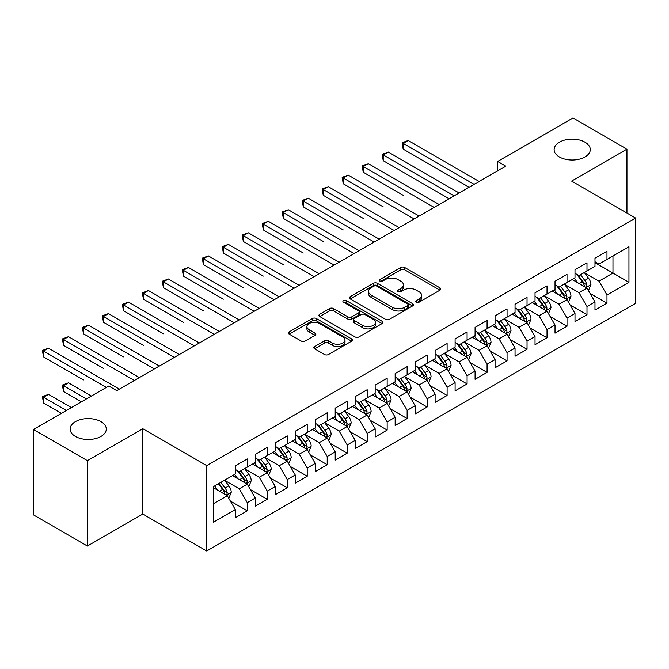 <?xml version="1.0" encoding="UTF-8"?>
<svg xmlns="http://www.w3.org/2000/svg" width="669" height="669" viewBox="0 0 669 669"><rect width="100%" height="100%" fill="white"/><g stroke="black" fill="none" stroke-linecap="round" stroke-linejoin="round"><path stroke-width="1" d="M416.386 302.171A1.94 1.121 0 0 0 419.137 302.171L439.976 290.137A2.776 1.606 0 0 0 440.787 289.008A2.776 1.606 0 0 0 439.976 287.871L404.67 267.491A2.776 1.606 0 0 0 400.748 267.491L379.908 279.525A1.94 1.121 0 0 0 379.331 280.311A1.94 1.121 0 0 0 379.908 281.105A1.94 1.121 0 0 0 382.651 281.105L385.344 279.55A8.873 5.126 0 0 1 397.904 279.55L400.84 281.248A8.873 5.126 0 0 1 403.44 284.869A8.873 5.126 0 0 1 400.84 288.498L398.147 290.053A1.94 1.121 0 0 0 397.578 290.848A1.94 1.121 0 0 0 398.147 291.642A1.94 1.121 0 0 0 400.89 291.642L403.591 290.078A8.873 5.126 0 0 1 416.143 290.078L419.087 291.784A8.873 5.126 0 0 1 421.687 295.405A8.873 5.126 0 0 1 419.087 299.026L416.386 300.582A1.94 1.121 0 0 0 415.817 301.376A1.94 1.121 0 0 0 416.386 302.171L416.386 300.582M100.994 421.662A18.088 10.445 0 0 0 81.284 419.396A18.088 10.445 0 0 0 70.12 429.046A18.088 10.445 0 0 0 75.413 436.431A18.088 10.445 0 0 0 95.123 438.697A18.088 10.445 0 0 0 106.287 429.046A18.088 10.445 0 0 0 100.994 421.662M584.99 142.229A18.088 10.445 0 0 0 565.28 139.963A18.088 10.445 0 0 0 554.116 149.613A18.088 10.445 0 0 0 559.409 156.998A18.088 10.445 0 0 0 579.128 159.264A18.088 10.445 0 0 0 590.292 149.613A18.088 10.445 0 0 0 584.99 142.229M314.639 346.534A2.776 1.606 0 0 0 313.82 347.671A2.776 1.606 0 0 0 314.639 348.8L324.54 354.52A2.776 1.606 0 0 0 328.462 354.52L351.61 341.157A2.776 1.606 0 0 0 352.421 340.019A2.776 1.606 0 0 0 351.61 338.89L316.303 318.503A2.776 1.606 0 0 0 312.381 318.503L289.234 331.866A2.776 1.606 0 0 0 288.423 333.003A2.776 1.606 0 0 0 289.234 334.132L301.201 341.039A2.776 1.606 0 0 0 305.123 341.039L315.024 335.32A2.776 1.606 0 0 0 315.843 334.191A2.776 1.606 0 0 0 315.024 333.062L309.095 329.633A7.418 4.282 0 0 1 306.92 326.606A7.418 4.282 0 0 1 311.503 322.642A7.418 4.282 0 0 1 319.59 323.57L342.829 336.992A7.418 4.282 0 0 1 345.003 340.019A7.418 4.282 0 0 1 340.421 343.983A7.418 4.282 0 0 1 332.334 343.055L328.462 340.814A2.776 1.606 0 0 0 324.54 340.814L314.639 346.534L314.639 348.8M87.405 460.657L87.405 546.038L142.756 514.076L142.756 428.704L87.405 460.657L33.45 429.506L108.788 386.013L116.782 390.629L505.655 166.113L497.661 161.497L497.661 170.729M142.756 428.704L206.704 465.624L635.55 218.027L635.55 303.408L206.704 550.997L206.704 465.624M626.953 213.068L626.953 149.154L571.602 181.107L635.55 218.027M626.953 149.154L572.999 118.003L497.661 161.497M385.545 319.297A2.776 1.606 0 0 0 389.467 319.297L412.614 305.934A2.776 1.606 0 0 0 413.425 304.805A2.776 1.606 0 0 0 412.614 303.667L377.308 283.288A2.776 1.606 0 0 0 373.386 283.288L350.238 296.651A2.776 1.606 0 0 0 349.427 297.78A2.776 1.606 0 0 0 350.238 298.918L385.545 319.297M344.242 302.589A1.94 1.121 0 0 1 346.216 302.865L346.216 300.557L382.108 321.279A2.776 1.606 0 0 1 382.927 322.416A2.776 1.606 0 0 1 382.108 323.545L358.969 336.908A2.776 1.606 0 0 1 355.038 336.908L319.732 316.521L319.732 314.263A2.776 1.606 0 0 0 318.921 315.392A2.776 1.606 0 0 0 319.732 316.521M319.732 314.263L329.641 308.543A2.776 1.606 0 0 1 333.563 308.543L347.88 316.805A2.776 1.606 0 0 0 351.802 316.805L358.375 313.017A2.776 1.606 0 0 0 359.186 311.879A2.776 1.606 0 0 0 358.375 310.751L343.473 302.145A1.94 1.121 0 0 1 342.904 301.351A1.94 1.121 0 0 1 344.1 300.314A1.94 1.121 0 0 1 346.216 300.557M594.984 262.683L612.971 273.061L612.971 255.984L628.952 246.761L606.975 259.447L606.975 251.26L594.984 258.184L594.984 266.371L586.989 270.987L586.989 262.792L574.997 269.716L574.997 277.911L567.011 282.527L567.011 274.332L555.019 281.256L555.019 289.443L547.025 294.059L547.025 285.872L535.033 292.796L535.033 300.983L527.038 305.599L527.038 297.404L515.046 304.328L515.046 312.523L507.06 317.139L507.06 308.944L495.068 315.868L495.068 324.055L487.074 328.671L487.074 320.484L475.082 327.4L475.082 335.595L467.087 340.212L467.087 332.016L455.104 338.94L455.104 347.136L447.109 351.752L447.109 343.557L435.118 350.481L435.118 358.668L427.123 363.284L427.123 355.097L415.131 362.013L415.131 370.208L407.137 374.824L407.137 366.629L395.153 373.553L395.153 381.748L387.159 386.356L387.159 378.169L375.167 385.093L375.167 393.28L367.172 397.896L367.172 389.709L355.18 396.625L355.18 404.82L347.186 409.436L347.186 401.241L335.202 408.165L335.202 416.361L327.208 420.968L327.208 412.781L315.216 419.706L315.216 427.892L307.222 432.509L307.222 424.322L295.23 431.237L295.23 439.433L287.235 444.049L287.235 435.854L275.252 442.778L275.252 450.973L267.257 455.581L267.257 447.394L255.265 454.318L255.265 462.505L247.271 467.121L247.271 458.926L235.279 465.85L235.279 474.045L213.302 486.731L213.302 522.272L235.279 509.577L227.293 495.737L213.302 487.659M628.952 246.761L628.952 282.293L606.975 294.987L598.981 281.139L584.489 272.776M590.091 293.432L606.975 303.174L606.975 294.987M606.975 303.174L594.984 310.098L594.984 301.911L586.989 306.519L578.994 292.679L564.511 284.317M570.105 304.964L586.989 314.714L586.989 306.519M586.989 314.714L574.997 321.638L574.997 313.443L567.011 318.059L559.016 304.211L544.524 295.849M550.119 316.504L567.011 326.255L567.011 318.059M567.011 326.255L555.019 333.17L555.019 324.983L547.025 329.6L539.03 315.751L524.538 307.389M530.141 328.036L547.025 337.786L547.025 329.6M547.025 337.786L535.033 344.711L535.033 336.515L527.038 341.131L519.044 327.292L504.56 318.921M510.154 339.576L527.038 349.327L527.038 341.131M527.038 349.327L515.046 356.251L515.046 348.056L507.06 352.672L499.066 338.823L484.573 330.461M490.168 351.116L507.06 360.867L507.06 352.672M507.06 360.867L495.068 367.783L495.068 359.596L487.074 364.212L479.079 350.364L464.595 342.001M470.19 362.648L487.074 372.399L487.074 364.212M487.074 372.399L475.082 379.323L475.082 371.128L467.087 375.744L459.093 361.904L444.609 353.533M450.204 374.188L467.087 383.939L467.087 375.744M467.087 383.939L455.104 390.863L455.104 382.668L447.109 387.284L439.115 373.436L424.623 365.073M430.217 385.729L447.109 395.471L447.109 387.284M447.109 395.471L435.118 402.395L435.118 394.208L427.123 398.824L419.129 384.976L404.645 376.614M410.239 397.261L427.123 407.011L427.123 398.824M427.123 407.011L415.131 413.935L415.131 405.74L407.137 410.356L399.15 396.516L384.658 388.145M390.253 408.801L407.137 418.551L407.137 410.356M407.137 418.551L395.153 425.476L395.153 417.28L387.159 421.896L379.164 408.048L364.672 399.686M370.266 420.341L387.159 430.083L387.159 421.896M387.159 430.083L375.167 437.008L375.167 428.821L367.172 433.437L359.178 419.588L344.694 411.226M350.288 431.873L367.172 441.624L367.172 433.437M367.172 441.624L355.18 448.548L355.18 440.353L347.186 444.969L339.2 431.129L324.708 422.758M330.302 443.413L347.186 453.164L347.186 444.969M347.186 453.164L335.202 460.088L335.202 451.893L327.208 456.509L319.213 442.661L304.721 434.298M310.324 454.953L327.208 464.696L327.208 456.509M327.208 464.696L315.216 471.62L315.216 463.433L307.222 468.041L299.227 454.201L284.743 445.838M290.338 466.485L307.222 476.236L307.222 468.041M307.222 476.236L295.23 483.16L295.23 474.965L287.235 479.581L279.249 465.741L264.757 457.37M270.351 478.026L287.235 487.776L287.235 479.581M287.235 487.776L275.252 494.692L275.252 486.505L267.257 491.121L259.263 477.273L244.77 468.91M250.373 489.566L267.257 499.308L267.257 491.121M267.257 499.308L255.265 506.232L255.265 498.045L247.271 502.653L239.276 488.813L224.792 480.451M230.387 501.098L247.271 510.848L247.271 502.653M247.271 510.848L235.279 517.773L235.279 509.577M235.279 469.429L239.276 471.737L247.271 467.121M213.302 503.807L227.293 495.737M255.265 457.889L259.263 460.197L267.257 455.581M239.276 488.813L247.271 484.197L232.486 475.659M255.265 498.045L247.271 484.197M275.252 446.357L279.249 448.665L287.235 444.049M259.263 477.273L267.257 472.657L252.464 464.119M275.252 486.505L267.257 472.657M295.23 434.817L299.227 437.125L307.222 432.509M279.249 465.741L287.235 461.125L272.45 452.587M295.23 474.965L287.235 461.125M315.216 423.276L319.213 425.584L327.208 420.968M299.227 454.201L307.222 449.585L292.437 441.047M315.216 463.433L307.222 449.585M335.202 411.744L339.2 414.052L347.186 409.436M319.213 442.661L327.208 438.044L312.415 429.506M335.202 451.893L327.208 438.044M355.18 400.204L359.178 402.512L367.172 397.896M339.2 431.129L347.186 426.513L332.401 417.974M355.18 440.353L347.186 426.513M375.167 388.664L379.164 390.972L387.159 386.356M359.178 419.588L367.172 414.972L352.387 406.434M375.167 428.821L367.172 414.972M395.153 377.132L399.15 379.44L407.137 374.824M379.164 408.048L387.159 403.432L372.365 394.894M395.153 417.28L387.159 403.432M415.131 365.592L419.129 367.9L427.123 363.284M399.15 396.516L407.137 391.9L392.352 383.362M415.131 405.74L407.137 391.9M435.118 354.052L439.115 356.36L447.109 351.752M419.129 384.976L427.123 380.36L412.338 371.822M435.118 394.208L427.123 380.36M455.104 342.52L459.093 344.828L467.087 340.212M439.115 373.436L447.109 368.82L432.316 360.29M455.104 382.668L447.109 368.82M475.082 330.979L479.079 333.287L487.074 328.671M459.093 361.904L467.087 357.288L452.303 348.75M475.082 371.128L467.087 357.288M495.068 319.447L499.066 321.747L507.06 317.139M479.079 350.364L487.074 345.748L472.289 337.209M495.068 359.596L487.074 345.748M515.046 307.907L519.044 310.215L527.038 305.599M499.066 338.823L507.06 334.216L492.267 325.678M515.046 348.056L507.06 334.216M535.033 296.367L539.03 298.675L547.025 294.059M519.044 327.292L527.038 322.675L512.253 314.137M535.033 336.515L527.038 322.675M555.019 284.835L559.016 287.143L567.011 282.527M539.03 315.751L547.025 311.135L532.231 302.597M555.019 324.983L547.025 311.135M574.997 273.295L578.994 275.603L586.989 270.987M559.016 304.211L567.011 299.603L552.218 291.065M574.997 313.443L567.011 299.603M594.984 261.755L598.981 264.063L606.975 259.447M578.994 292.679L586.989 288.063L572.204 279.525M594.984 301.911L586.989 288.063M33.45 429.506L33.45 514.887L87.405 546.038M142.756 514.076L206.704 550.997M598.981 281.139L612.971 273.061L628.952 282.293M417.163 302.447L419.087 301.334A8.873 5.126 0 0 0 421.687 297.713L421.687 295.405M403.44 284.869L403.44 287.177A8.873 5.126 0 0 1 400.84 290.806L398.925 291.91M439.934 290.162L404.67 269.799A2.776 1.606 0 0 0 400.748 269.799L380.678 281.381M412.572 305.959L377.308 285.596A2.776 1.606 0 0 0 373.386 285.596L350.272 298.934M407.705 305.599A1.94 1.121 0 0 0 408.274 304.805A1.94 1.121 0 0 0 407.705 304.01L376.714 286.115A1.94 1.121 0 0 0 373.971 286.115L371.128 287.762A8.873 5.126 0 0 0 368.527 291.383A8.873 5.126 0 0 0 371.128 295.004L392.31 307.238A8.873 5.126 0 0 0 404.862 307.238L407.705 305.599L407.705 307.907A1.94 1.121 0 0 0 408.274 307.113L408.274 304.805M368.527 291.383L368.527 293.691A8.873 5.126 0 0 0 371.128 297.312L371.128 295.004M407.705 307.907L404.862 309.546A8.873 5.126 0 0 1 392.31 309.546L371.128 297.312M319.774 316.546L329.641 310.851L329.641 308.543M359.186 311.879L359.186 314.187A2.776 1.606 0 0 1 358.375 315.325L351.802 319.113A2.776 1.606 0 0 1 347.88 319.113L333.563 310.851A2.776 1.606 0 0 0 329.641 310.851M346.216 302.865L382.074 323.57M362.74 325.385A7.418 4.282 0 0 0 370.827 326.313A7.418 4.282 0 0 0 375.409 322.358A7.418 4.282 0 0 0 373.235 319.33L365.048 314.597A2.776 1.606 0 0 0 361.126 314.597L354.553 318.394A2.776 1.606 0 0 0 353.742 319.523A2.776 1.606 0 0 0 354.553 320.66L362.74 325.385L362.74 327.693A7.418 4.282 0 0 0 370.827 328.621A7.418 4.282 0 0 0 375.409 324.666L375.409 322.358M353.742 319.523L353.742 321.831A2.776 1.606 0 0 0 354.553 322.968L354.553 320.66M362.74 327.693L354.553 322.968M345.003 340.019L345.003 342.327A7.418 4.282 0 0 1 340.421 346.291A7.418 4.282 0 0 1 332.334 345.363L328.462 343.122A2.776 1.606 0 0 0 324.54 343.122L314.673 348.825M306.92 326.606L306.92 328.914A7.418 4.282 0 0 0 309.095 331.941L309.095 329.633M314.99 335.345L309.095 331.941M351.576 341.173L316.303 320.811A2.776 1.606 0 0 0 312.381 320.811L289.267 334.157M588.469 290.622L590.944 284.576A7.493 4.323 -120 0 0 588.553 278.204L584.313 272.534M577.548 282.611L574.32 278.304M572.815 279.876L572.447 279.383M403.206 195.34L363.234 172.259L363.234 166.497L368.234 163.612L439.115 204.53M585.576 287.244L586.738 286.207L586.905 284.894A7.493 4.323 -120 0 0 584.756 280.395L580.516 274.725M578.091 275.076L583.335 282.075A3.813 2.199 60 0 1 584.029 283.238L586.905 284.894M576.77 274.315L582.365 281.774A7.493 4.323 60 0 1 584.505 286.282L584.656 286.717M474.087 184.343L403.206 143.417L408.199 140.532L479.079 181.458M469.086 187.228L403.206 149.187L403.206 143.417L402.102 142.781L408.199 140.532M403.206 149.187L402.102 142.781M568.483 302.162L570.966 296.116A7.493 4.323 -120 0 0 568.575 289.736L564.327 284.074M557.561 294.151L554.333 289.836M552.828 291.416L552.46 290.923M383.22 206.872L343.256 183.799L343.256 178.029L348.248 175.144L419.129 216.07M565.598 298.784L566.752 297.738L566.919 296.434A7.493 4.323 -120 0 0 564.778 291.927L560.53 286.265M558.105 286.616L563.348 293.616A3.813 2.199 60 0 1 564.042 294.778L566.919 296.434M556.792 285.855L562.378 293.315A7.493 4.323 60 0 1 564.519 297.822L564.669 298.249M548.505 313.702L550.98 307.656A7.493 4.323 -120 0 0 548.588 301.276L544.34 295.606M537.583 305.683L534.355 301.376M532.842 302.948L532.474 302.463M363.234 218.412L323.269 195.34L323.269 189.57L328.262 186.684L399.142 227.602M545.611 310.324L546.774 309.279L546.933 307.974A7.493 4.323 -120 0 0 544.792 303.467L540.544 297.797M538.127 298.157L543.37 305.156A3.813 2.199 60 0 1 544.064 306.31L546.933 307.974M536.806 297.396L542.392 304.855A7.493 4.323 60 0 1 544.541 309.354L544.691 309.789M454.1 195.875L383.22 154.957L388.212 152.072L459.093 192.998M449.108 198.76L383.22 160.727L383.22 154.957L382.124 154.322L388.212 152.072M383.22 160.727L382.124 154.322M434.114 207.415L362.138 165.862L368.234 163.612M363.234 172.259L362.138 165.862M528.518 325.234L530.994 319.188A7.493 4.323 -120 0 0 528.602 312.816L524.362 307.146M517.597 317.223L514.369 312.916M512.864 314.489L512.496 313.995M343.256 229.952L303.283 206.872L303.283 201.101L308.284 198.225L379.164 239.142M525.625 321.856L526.787 320.819L526.955 319.506A7.493 4.323 -120 0 0 524.805 315.007L520.566 309.337M518.141 309.688L523.384 316.688A3.813 2.199 60 0 1 524.078 317.85L526.955 319.506M516.828 308.927L522.414 316.387A7.493 4.323 60 0 1 524.555 320.894L524.705 321.329M508.532 336.775L511.016 330.729A7.493 4.323 -120 0 0 508.624 324.348L504.376 318.687M497.611 328.763L494.383 324.448M492.877 326.029L492.509 325.535M323.269 241.484L283.305 218.412L283.305 212.642L288.297 209.757L359.178 250.683M505.647 333.396L506.809 332.351L506.968 331.046A7.493 4.323 -120 0 0 504.827 326.539L500.579 320.877M498.154 321.229L503.397 328.228A3.813 2.199 60 0 1 504.091 329.382L506.968 331.046M496.841 320.468L502.427 327.927A7.493 4.323 60 0 1 504.568 332.434L504.727 332.861M414.136 218.955L342.152 177.394L348.248 175.144M343.256 183.799L342.152 177.394M394.15 230.487L322.174 188.934L328.262 186.684M323.269 195.34L322.174 188.934M488.554 348.306L491.029 342.26A7.493 4.323 -120 0 0 488.638 335.888L484.398 330.218M477.633 340.295L474.405 335.989M472.891 337.561L472.523 337.076M303.283 253.024L263.318 229.952L263.318 224.182L268.311 221.297L339.2 262.215M485.661 344.936L486.823 343.891L486.99 342.587A7.493 4.323 -120 0 0 484.841 338.079L480.601 332.409M478.176 332.769L483.419 339.768A3.813 2.199 60 0 1 484.113 340.922L486.99 342.587M476.855 332.008L482.441 339.467A7.493 4.323 60 0 1 484.59 343.966L484.741 344.401M374.163 242.027L302.187 200.474L308.284 198.225M303.283 206.872L302.187 200.474M468.568 359.847L471.043 353.801A7.493 4.323 -120 0 0 468.66 347.428L464.411 341.759M457.646 351.835L454.418 347.529M452.913 349.101L452.545 348.608M283.305 264.564L243.332 241.484L243.332 235.714L248.333 232.829L319.213 273.755M465.683 356.468L466.837 355.431L467.004 354.118A7.493 4.323 -120 0 0 464.863 349.619L460.615 343.95M458.19 344.301L463.433 351.3A3.813 2.199 60 0 1 464.127 352.463L467.004 354.118M456.877 343.54L462.463 350.999A7.493 4.323 60 0 1 464.604 355.507L464.754 355.941M354.185 253.568L282.201 212.006L288.297 209.757M283.305 218.412L282.201 212.006M448.581 371.387L451.065 365.341A7.493 4.323 -120 0 0 448.673 358.96L444.425 353.299M437.66 363.367L434.432 359.061M432.927 360.633L432.559 360.148M263.318 276.096L223.354 253.024L223.354 247.254L228.346 244.369L299.227 285.295M445.696 368.009L446.859 366.963L447.017 365.659A7.493 4.323 -120 0 0 444.877 361.151L440.628 355.49M438.203 355.841L443.447 362.841A3.813 2.199 60 0 1 444.141 363.995L447.017 365.659M436.89 355.08L442.477 362.539A7.493 4.323 60 0 1 444.617 367.047L444.776 367.473M428.603 382.919L431.079 376.873A7.493 4.323 -120 0 0 428.687 370.501L424.447 364.831M417.682 374.908L414.454 370.601M412.94 372.173L412.572 371.688M243.332 287.637L203.368 264.564L203.368 258.794L208.368 255.909L279.249 296.827M425.71 379.549L426.872 378.503L427.039 377.199A7.493 4.323 -120 0 0 424.89 372.692L420.65 367.022M418.225 367.381L423.469 374.381A3.813 2.199 60 0 1 424.163 375.535L427.039 377.199M416.904 366.62L422.49 374.08A7.493 4.323 60 0 1 424.639 378.579L424.79 379.014M408.617 394.459L411.092 388.413A7.493 4.323 -120 0 0 408.709 382.032L404.461 376.371M397.695 386.448L394.467 382.141M392.962 383.713L392.594 383.22M223.354 299.177L183.39 276.096L183.39 270.326L188.382 267.441L259.263 308.367M405.732 391.081L406.886 390.035L407.053 388.731A7.493 4.323 -120 0 0 404.912 384.232L400.664 378.562M398.239 378.913L403.482 385.913A3.813 2.199 60 0 1 404.176 387.075L407.053 388.731M396.926 378.152L402.512 385.612A7.493 4.323 60 0 1 404.653 390.119L404.804 390.554M388.639 405.999L391.114 399.953A7.493 4.323 -120 0 0 388.722 393.573L384.474 387.903M377.709 397.98L374.489 393.673M372.976 395.245L372.608 394.76M203.368 310.709L163.403 287.637L163.403 281.866L168.396 278.981L239.276 319.907M385.745 402.621L386.908 401.576L387.067 400.271A7.493 4.323 -120 0 0 384.926 395.764L380.678 390.102M378.261 390.453L383.504 397.453A3.813 2.199 60 0 1 384.19 398.607L387.067 400.271M376.94 389.692L382.526 397.152A7.493 4.323 60 0 1 384.675 401.651L384.826 402.086M368.652 417.531L371.128 411.485A7.493 4.323 -120 0 0 368.736 405.113L364.496 399.443M357.731 409.52L354.503 405.213M352.989 406.785L352.63 406.292M183.39 322.249L143.417 299.168L143.417 293.407L148.418 290.522L219.298 331.439M365.759 414.161L366.921 413.116L367.089 411.811A7.493 4.323 -120 0 0 364.94 407.304L360.7 401.634M358.275 401.985L363.518 408.985A3.813 2.199 60 0 1 364.212 410.147L367.089 411.811M356.953 401.233L362.548 408.684A7.493 4.323 60 0 1 364.689 413.191L364.839 413.626M348.666 429.072L351.141 423.025A7.493 4.323 -120 0 0 348.758 416.645L344.51 410.983M337.745 421.06L334.517 416.754M333.011 418.326L332.644 417.832M163.403 333.789L123.439 310.709L123.439 304.939L128.431 302.053L199.312 342.98M345.781 425.693L346.935 424.648L347.102 423.343A7.493 4.323 -120 0 0 344.961 418.844L340.713 413.174M338.288 413.526L343.532 420.525A3.813 2.199 60 0 1 344.226 421.687L347.102 423.343M336.975 412.765L342.561 420.224A7.493 4.323 60 0 1 344.702 424.731L344.853 425.166M328.688 440.612L331.163 434.566A7.493 4.323 -120 0 0 328.772 428.185L324.524 422.515M317.758 432.592L314.539 428.285M313.025 429.858L312.657 429.373M143.417 345.321L103.452 322.249L103.452 316.479L108.445 313.594L179.325 354.52M325.795 437.233L326.957 436.188L327.116 434.883A7.493 4.323 -120 0 0 324.975 430.376L320.727 424.715M318.31 425.066L323.553 432.065A3.813 2.199 60 0 1 324.239 433.219L327.116 434.883M316.989 424.305L322.575 431.764A7.493 4.323 60 0 1 324.724 436.263L324.875 436.698M308.702 452.144L311.177 446.098A7.493 4.323 -120 0 0 308.785 439.725L304.546 434.056M297.78 444.132L294.552 439.826M293.039 441.398L292.679 440.904M123.439 356.861L83.466 333.781L83.466 328.019L88.467 325.134L159.347 366.052M305.808 448.774L306.971 447.728L307.138 446.415A7.493 4.323 -120 0 0 304.989 441.916L300.749 436.247M298.324 436.598L303.567 443.597A3.813 2.199 60 0 1 304.261 444.76L307.138 446.415M297.003 435.837L302.597 443.296A7.493 4.323 60 0 1 304.738 447.804L304.888 448.238M288.715 463.684L291.199 457.638A7.493 4.323 -120 0 0 288.807 451.257L284.559 445.596M277.794 455.673L274.566 451.366M273.061 452.938L272.693 452.445M103.452 368.393L63.488 345.321L63.488 339.551L68.481 336.666L139.361 377.592M285.83 460.305L286.984 459.26L287.152 457.956A7.493 4.323 -120 0 0 285.011 453.448L280.763 447.787M278.337 448.138L283.581 455.137A3.813 2.199 60 0 1 284.275 456.3L287.152 457.956M277.025 447.377L282.611 454.836A7.493 4.323 60 0 1 284.751 459.344L284.902 459.779M334.199 265.1L262.223 223.546L268.311 221.297M263.318 229.952L262.223 223.546M314.213 276.64L242.237 235.087L248.333 232.829M243.332 241.484L242.237 235.087M294.235 288.18L222.25 246.618L228.346 244.369M223.354 253.024L222.25 246.618M274.248 299.712L202.272 258.159L208.368 255.909M203.368 264.564L202.272 258.159M254.27 311.252L182.286 269.691L188.382 267.441M183.39 276.096L182.286 269.691M234.284 322.793L162.299 281.231L168.396 278.981M163.403 287.637L162.299 281.231M214.297 334.324L142.321 292.771L148.418 290.522M143.417 299.168L142.321 292.771M194.319 345.865L122.335 304.303L128.431 302.053M123.439 310.709L122.335 304.303M174.333 357.405L102.349 315.843L108.445 313.594M103.452 322.249L102.349 315.843M268.737 475.224L271.213 469.178A7.493 4.323 -120 0 0 268.821 462.797L264.573 457.128M257.816 467.205L254.588 462.898M253.074 464.47L252.706 463.985M83.466 379.933L43.502 356.861L43.502 351.091L48.494 348.206L119.375 389.132M265.844 471.846L267.006 470.8L267.165 469.496A7.493 4.323 -120 0 0 265.024 464.988L260.776 459.327M258.359 459.678L263.603 466.678A3.813 2.199 60 0 1 264.297 467.832L267.165 469.496M257.038 458.917L262.624 466.377A7.493 4.323 60 0 1 264.773 470.876L264.924 471.311M154.347 368.937L82.371 327.384L88.467 325.134M83.466 333.781L82.371 327.384M248.751 486.756L251.226 480.71A7.493 4.323 -120 0 0 248.835 474.338L244.595 468.668M237.829 478.745L234.602 474.438M233.096 476.01L232.728 475.517M91.402 396.048L68.481 382.819L63.488 385.704L63.488 391.474L81.409 401.818M245.858 483.386L247.02 482.341L247.187 481.028A7.493 4.323 -120 0 0 245.038 476.529L240.798 470.859M238.373 471.21L243.616 478.21A3.813 2.199 60 0 1 244.31 479.372L247.187 481.028M237.06 470.449L242.646 477.909A7.493 4.323 60 0 1 244.787 482.416L244.938 482.851M63.488 391.474L62.384 385.068L86.401 398.933M62.384 385.068L68.481 382.819M134.369 380.477L62.384 338.915L68.481 336.666M63.488 345.321L62.384 338.915M228.765 498.296L231.248 492.25A7.493 4.323 -120 0 0 228.857 485.87L224.608 480.208M217.843 490.285L214.615 485.97M71.416 407.588L48.494 394.359L43.502 397.244L43.502 403.006L61.423 413.358M225.879 494.918L227.042 493.873L227.201 492.568A7.493 4.323 -120 0 0 225.06 488.061L220.812 482.399M218.939 483.478L223.63 489.75A3.813 2.199 60 0 1 224.324 490.912L227.201 492.568M218.412 483.779L222.66 489.449A7.493 4.323 60 0 1 224.801 493.956L224.951 494.383M43.502 403.006L42.406 396.608L66.423 410.473M42.406 396.608L48.494 394.359M106.388 387.401L42.406 350.456L48.494 348.206M43.502 356.861L42.406 350.456M419.087 301.334L419.087 299.026M398.147 291.642L398.147 290.053M400.84 290.806L400.84 288.498M379.908 281.105L379.908 279.525M400.748 269.799L400.748 267.491M404.67 269.799L404.67 267.491M439.976 290.137L439.976 287.871M350.238 298.918L350.238 296.651M373.386 285.596L373.386 283.288M377.308 285.596L377.308 283.288M412.614 305.934L412.614 303.667M392.31 309.546L392.31 307.238M404.862 309.546L404.862 307.238M333.563 310.851L333.563 308.543M347.88 319.113L347.88 316.805M351.802 319.113L351.802 316.805M358.375 315.325L358.375 313.017M382.108 323.545L382.108 321.279M324.54 343.122L324.54 340.814M328.462 343.122L328.462 340.814M332.334 345.363L332.334 343.055M315.024 335.32L315.024 333.062M289.234 334.132L289.234 331.866M312.381 320.811L312.381 318.503M316.303 320.811L316.303 318.503M351.61 341.157L351.61 338.89M586.052 287.519L590.894 284.726M584.756 280.395L588.553 278.204M579.229 283.581L582.365 281.774M566.066 299.06L570.916 296.258M564.778 291.927L568.575 289.736M559.251 295.121L562.378 293.315M546.088 310.592L550.93 307.799M544.792 303.467L548.588 301.276M539.264 306.661L542.392 304.855M526.102 322.132L530.943 319.33M524.805 315.007L528.602 312.816M519.286 318.193L522.414 316.387M506.115 333.672L510.965 330.871M504.827 326.539L508.624 324.348M499.3 329.733L502.427 327.927M486.137 345.204L490.979 342.411M484.841 338.079L488.638 335.888M479.313 341.274L482.441 339.467M466.151 356.744L470.993 353.943M464.863 349.619L468.66 347.428M459.335 352.806L462.463 350.999M446.164 368.284L451.015 365.483M444.877 361.151L448.673 358.96M439.349 364.346L442.477 362.539M426.186 379.816L431.028 377.023M424.89 372.692L428.687 370.501M419.363 375.886L422.49 374.08M406.2 391.357L411.05 388.555M404.912 384.232L408.709 382.032M399.385 387.418L402.512 385.612M386.214 402.897L391.064 400.095M384.926 395.764L388.722 393.573M379.398 398.958L382.526 397.152M366.236 414.429L371.078 411.636M364.94 407.304L368.736 405.113M359.412 410.49L362.548 408.684M346.249 425.969L351.1 423.168M344.961 418.844L348.758 416.645M339.434 422.03L342.561 420.224M326.263 437.509L331.113 434.708M324.975 430.376L328.772 428.185M319.447 433.571L322.575 431.764M306.285 449.041L311.127 446.248M304.989 441.916L308.785 439.725M299.461 445.102L302.597 443.296M286.299 460.581L291.149 457.78M285.011 453.448L288.807 451.257M279.483 456.643L282.611 454.836M266.321 472.113L271.162 469.32M265.024 464.988L268.821 462.797M259.497 468.183L262.624 466.377M246.334 483.654L251.176 480.86M245.038 476.529L248.835 474.338M239.519 479.715L242.646 477.909M226.348 495.194L231.198 492.392M225.06 488.061L228.857 485.87M219.532 491.255L222.66 489.449"/></g></svg>
